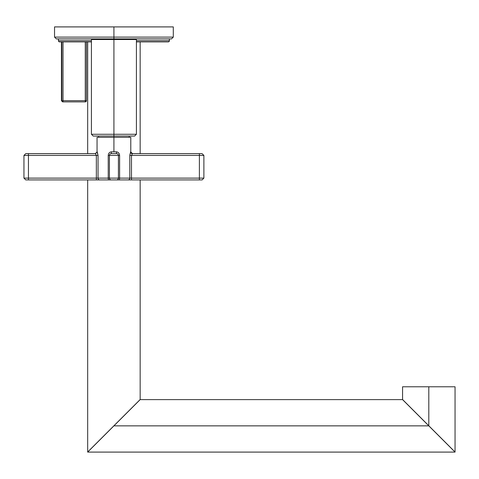 <?xml version="1.0" encoding="UTF-8"?>
<svg xmlns="http://www.w3.org/2000/svg" width="479" height="479" viewBox="0 0 479 479"><rect width="100%" height="100%" fill="white"/><g stroke="black" fill="none" stroke-linecap="round" stroke-linejoin="round"><path stroke-width="0.72" d="M168.201 41.901L136.413 41.901L168.201 41.901A1.198 1.198 0 0 0 169.398 40.703L169.398 38.901L169.398 40.703L136.413 40.703L169.398 40.703A1.198 1.198 0 0 1 168.201 41.901M91.429 41.901L59.636 41.901A1.198 1.198 0 0 1 58.438 40.703L58.438 38.901L58.438 40.703L91.429 40.703L58.438 40.703A1.198 1.198 0 0 0 59.636 41.901L91.429 41.901M140.161 41.901L140.161 153.645L140.161 41.901M140.161 179.912L140.161 399.528L87.675 452.008L87.675 179.912L87.675 452.008L140.161 399.528L140.161 179.912M87.675 153.645L87.675 41.901L87.675 153.645M119.936 419.748L140.161 399.528M87.735 451.948L89.345 450.338M90.262 449.428L91.309 448.374M111.29 428.483L140.161 399.612L111.29 428.483M404.378 401.426L402.57 399.612L140.161 399.612M428.807 425.855L402.57 399.612L428.807 425.855L113.918 425.855L87.675 452.092L113.918 425.855L428.807 425.855L455.05 452.092L402.57 399.612L428.807 425.855M91.782 447.907L87.675 452.092L455.05 452.092M116.547 423.226L138.006 401.767M113.918 425.855L140.161 399.612L113.918 425.855M450.422 386.781L428.807 386.781L428.807 425.765L402.57 399.528L455.05 452.008L428.807 425.765L428.807 386.781L455.05 386.781L455.05 452.008M402.57 399.528L402.57 386.781L428.807 386.781M428.807 425.765L431.435 428.4M113.918 26.908L173.296 26.908L173.296 37.105L113.918 37.105L113.918 26.908L113.918 37.105L54.54 37.105L173.296 37.105L171.5 38.901L113.918 38.901L113.918 37.105L113.918 38.901L56.336 38.901L54.54 37.105L54.54 26.908L113.918 26.908M91.429 39.5L113.918 39.5L113.918 134.27L91.429 134.27L113.918 134.27L113.918 39.5L136.413 39.5L136.413 134.27L113.918 134.27L113.918 136.066L93.225 136.066L91.429 134.27L91.429 39.5M134.611 136.066L113.918 136.066L113.918 134.27L136.413 134.27L134.611 136.066M92.028 39.5L92.028 38.901L92.028 39.5L135.808 39.5L135.808 38.901L135.808 39.5M23.95 178.116L25.752 179.912L23.95 178.116L23.95 155.441L25.752 153.645L28.447 153.645L28.447 155.441L23.95 155.441L28.447 155.441L28.447 178.116L98.039 178.116A1.802 1.694 90 0 0 99.734 179.912L25.752 179.912L28.447 179.912L28.447 178.116L96.345 178.116L96.345 155.441L28.447 155.441L28.447 178.116L23.95 178.116L28.447 178.116L28.447 179.912L99.734 179.912A1.802 1.694 -90 0 1 98.039 178.116L98.039 155.441L97.051 151.843L97.051 137.329L130.785 137.329L130.785 151.843L129.797 155.441L129.797 178.116L119.612 178.116L119.612 155.441C119.355 153.196 118.271 151.999 116.355 151.843L113.918 151.843L113.918 137.329L113.918 151.843L111.481 151.843C109.565 151.999 108.482 153.196 108.23 155.441L108.23 178.116L98.039 178.116L98.039 155.441L96.345 155.441L96.345 178.116L109.422 178.116L109.422 155.441L118.415 155.441L118.415 178.116L109.422 178.116L109.422 155.441A1.802 1.802 0 0 1 111.218 153.645L116.619 153.645A1.802 1.802 0 0 1 118.415 155.441L118.415 178.116L119.612 178.116L119.612 155.441L108.23 155.441L108.23 178.116A1.802 0.605 90 0 0 108.835 179.912L96.345 179.912L108.835 179.912A1.802 0.605 -90 0 1 108.23 178.116L109.422 178.116A1.802 1.802 0 0 0 111.218 179.912L108.835 179.912L111.218 179.912A1.802 1.802 0 0 1 109.422 178.116L118.415 178.116A1.802 1.802 0 0 1 116.619 179.912L111.218 179.912L116.619 179.912A1.802 1.802 0 0 0 118.415 178.116L119.612 178.116A1.802 0.605 90 0 1 119.002 179.912L116.619 179.912L119.002 179.912A1.802 0.605 -90 0 0 119.612 178.116L131.491 178.116L131.491 155.441L129.797 155.441L129.797 178.116A1.802 1.694 90 0 1 128.103 179.912L119.002 179.912L128.103 179.912A1.802 1.694 -90 0 0 129.797 178.116L131.491 178.116L131.491 179.912L128.103 179.912L131.491 179.912L131.491 178.116L199.39 178.116L199.39 155.441L203.886 155.441L131.491 155.441L132.39 153.645L199.39 153.645L199.39 155.441L199.39 153.645L202.09 153.645L203.886 155.441L203.886 178.116L199.39 178.116L199.39 179.912L131.491 179.912L202.09 179.912L199.39 179.912L199.39 178.116L203.886 178.116L202.108 179.912M111.218 153.645L116.619 153.645L116.355 151.843L111.481 151.843L111.218 153.645A1.802 1.802 0 0 0 109.422 155.441L108.23 155.441C108.482 153.196 109.565 151.999 111.481 151.843L111.218 153.645M98.626 136.066L98.626 137.329L113.918 137.329L113.918 136.066L113.918 137.329M95.495 153.639A1.802 1.778 90 0 0 95.62 153.633A1.802 1.778 90 0 1 95.447 153.645L96.345 155.441L28.447 155.441L28.447 153.645L95.447 153.645L97.225 151.843L95.249 153.645M96.345 178.116L96.345 179.912L96.345 178.116M132.587 153.645L130.611 151.843A1.802 1.778 -90 0 0 132.39 153.645L131.491 155.441L129.797 155.441L130.611 151.843A1.802 1.778 -90 0 0 132.39 153.645L199.39 153.645M119.612 155.441L118.415 155.441A1.802 1.802 0 0 0 116.619 153.645L116.355 151.843C118.271 151.999 119.355 153.196 119.612 155.441L119.445 154.316M28.447 153.645L95.447 153.645L97.225 151.843L98.039 155.441L96.345 155.441L95.447 153.645M118.954 153.274L118.02 152.352M86.442 41.901L86.471 100.68L63.024 100.68L63.024 101.883A1.198 1.192 -90 0 1 61.833 100.68A1.198 1.192 90 0 0 63.024 101.883L63.024 100.68L61.833 100.68L61.833 41.901L61.833 100.68L63.024 100.68L63.024 41.901L63.024 100.68L85.274 100.68L85.274 101.883L62.635 101.883L61.438 100.68L61.833 100.68L61.438 100.68L61.438 41.901M86.442 100.68A1.198 1.174 -90 0 1 85.274 101.883L85.274 41.901L85.274 100.68L86.471 100.68L85.274 101.883L63.024 101.883M199.39 178.116L199.39 155.441L131.491 155.441L131.491 178.116L199.39 178.116M173.296 37.105L171.5 38.901M54.54 37.105L56.336 38.901M129.216 136.066L129.216 137.329M203.886 178.116L202.09 179.912M203.886 155.441L202.09 153.645M23.95 155.441L25.752 153.645M86.471 100.68L86.471 41.901L86.471 100.68L85.274 101.883"/></g></svg>

